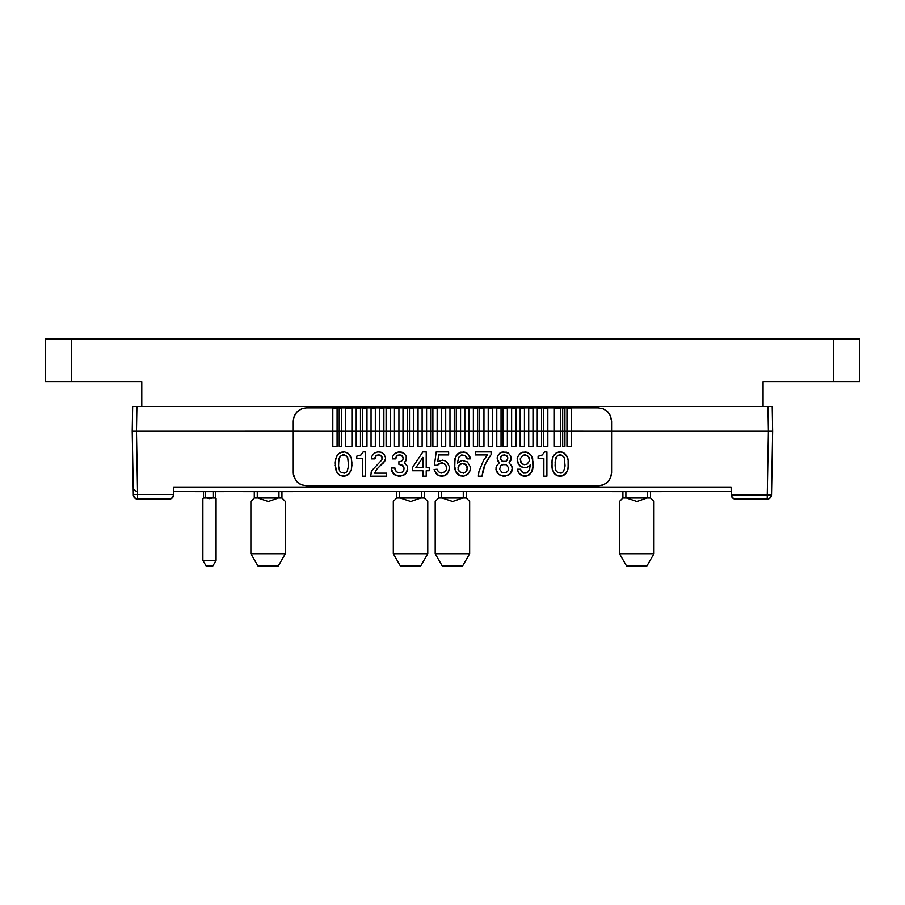 <?xml version="1.0" encoding="UTF-8"?>
<svg xmlns="http://www.w3.org/2000/svg" width="905" height="905" viewBox="0 0 905 905"><rect width="100%" height="100%" fill="white"/><g stroke="black" fill="none" stroke-linecap="round" stroke-linejoin="round"><path stroke-width="1.36" d="M223.727 491.664L195.22 491.664M661.419 491.664L612.052 491.664L661.419 491.664M292.801 491.664L243.434 491.664L292.801 491.664M211.487 498.361L206.645 498.044L212.302 498.044L209.474 498.666M216.069 498.678L216.069 560.387L212.879 565.908L206.069 565.908L202.878 560.387L206.069 565.908L212.879 565.908L216.069 560.387L202.878 560.387L202.878 498.678L203.512 498.044L203.512 491.664L203.512 498.044L202.878 498.678L202.878 560.387L216.069 560.387L216.069 498.678L215.435 498.044L215.435 491.664L215.435 498.044L212.302 498.044L215.435 498.044M622.9 498.044L625.887 498.044L622.9 498.044L622.9 491.664L622.9 498.044L619.495 501.449L619.495 553.747L653.964 553.747L653.964 501.449L650.559 498.044L650.559 491.664L650.559 498.044L647.573 498.044L650.559 498.044M636.735 501.449L626.441 498.044L647.018 498.044L637.12 501.449M254.282 498.044L257.269 498.044L254.282 498.044L254.282 491.664L254.282 498.044L250.877 501.449L250.877 553.747L285.347 553.747L285.347 501.449L281.941 498.044L281.941 491.664L281.941 498.044L278.955 498.044L281.941 498.044M396.707 498.044L399.693 498.044L396.707 498.044L396.707 491.664L396.707 498.044L393.302 501.449L393.302 553.747L427.771 553.747L427.771 501.449L424.366 498.044L424.366 491.664L424.366 498.044L421.379 498.044L424.366 498.044M410.531 501.449L400.248 498.044L420.825 498.044L410.927 501.449M268.118 501.449L257.834 498.044L278.401 498.044L268.502 501.449M285.347 553.747L285.347 501.449L285.347 553.747L250.877 553.747L257.902 565.908L278.333 565.908L285.347 553.747L278.333 565.908L258.683 565.908M438.597 498.044L441.583 498.044L438.597 498.044L438.597 491.664L438.597 498.044L435.192 501.449L435.192 553.747L469.661 553.747L469.661 501.449L466.256 498.044L466.256 491.664L466.256 498.044L463.269 498.044L466.256 498.044M452.421 501.449L442.138 498.044L462.704 498.044L452.817 501.449M626.52 565.908L619.495 553.747L626.52 565.908L646.939 565.908L653.964 553.747L619.495 553.747L619.495 501.449M400.315 565.908L393.302 553.747L400.315 565.908L420.746 565.908L427.771 553.747L393.302 553.747L393.302 501.449M442.206 565.908L435.192 553.747L442.206 565.908L462.636 565.908L469.661 553.747L435.192 553.747L435.192 501.449M293.254 431.199L132.221 431.221L136.474 431.221L137.583 494.526L173.602 494.526L173.726 487.06L731.116 487.06L731.263 494.922L767.259 494.922L768.379 431.221L772.632 431.221L611.588 431.221L611.588 421.097L610.57 416.051L607.73 411.775L603.443 408.924L598.397 407.906L306.444 407.906L301.591 408.834L297.123 411.775L294.182 416.243L293.254 421.097L293.254 431.199L332.802 431.244L332.802 408.721L337.079 408.743L337.079 431.199L339.205 431.244L339.205 408.721L341.343 408.743L341.343 431.199L345.62 431.244L345.62 446.369L345.62 408.721L351.921 408.743L351.921 431.199L356.197 431.244L356.197 446.369L356.197 408.721L360.473 408.743L360.473 431.199L362.509 431.244L362.509 408.721L366.978 408.743L366.978 431.199L371.05 431.244L371.05 446.369L371.05 408.721L375.326 408.743L375.326 431.199L379.591 431.244L379.591 408.721L383.867 408.743L383.867 431.199L386.107 431.244L386.107 408.721L390.372 408.743L390.372 431.199L394.444 431.244L394.444 446.369L394.444 408.721L398.924 408.743L398.924 431.199L402.985 431.244L402.985 446.369L402.985 408.721L407.261 408.743L407.261 431.199L409.501 431.244L409.501 446.369L409.501 408.721L413.766 408.743L413.766 431.199L418.042 431.244L418.042 446.369L418.042 408.721L422.115 408.743L422.115 431.199L426.583 431.244L426.583 408.721L430.656 408.743L430.656 431.199L432.895 431.244L432.895 446.369L432.895 408.721L437.16 408.743L437.16 431.199L441.436 431.244L441.436 408.721L445.713 408.743L445.713 431.199L449.977 431.244L449.977 446.369L449.977 408.721L454.253 408.743L454.253 431.199L456.29 431.244L456.29 446.369L456.29 408.721L460.566 408.743L460.566 431.199L464.831 431.244L464.831 446.369L464.831 408.721L469.107 408.743L469.107 431.199L473.372 431.244L473.372 446.369L473.372 408.721L477.648 408.743L477.648 431.199L479.684 431.244L479.684 446.369L479.684 408.721L483.96 408.743L483.96 431.199L488.225 431.244L488.225 446.369L488.225 408.721L492.501 408.743L492.501 431.199L496.777 431.244L496.777 446.369L496.777 408.721L501.042 408.743L501.042 431.199L503.078 431.244L503.078 446.369L503.078 408.721L507.354 408.743L507.354 431.199L511.619 431.244L511.619 446.369L511.619 408.721L515.895 408.743L515.895 431.199L520.171 431.244L520.171 446.369L520.171 408.721L524.436 408.743L524.436 431.199L528.712 431.244L528.712 446.369L528.712 408.721L532.988 408.743L532.988 431.199L537.253 431.244L537.253 408.721L541.529 408.743L541.529 431.199L543.566 431.244L543.566 446.369L543.566 408.721L547.83 408.743L547.83 431.199L554.346 431.244L554.346 408.721L560.648 408.743L560.648 431.199L562.684 431.244L562.684 446.369L562.684 408.721L564.924 408.743L564.924 431.199L566.96 431.244L566.96 446.369L566.96 408.721L571.225 408.743L571.225 431.199L611.588 431.221L571.225 431.199L571.225 408.721L566.96 408.721L566.96 431.244L564.924 431.199L564.924 408.721L562.684 408.721L562.684 431.244L560.648 431.199L560.648 408.721L554.346 408.721L560.648 408.743L554.346 408.721L554.346 446.369L554.346 431.244L547.83 431.199L547.83 408.721L543.566 408.721L543.566 431.244L541.529 431.199L541.529 408.721L537.253 408.721L541.529 408.743L537.253 408.721L537.253 446.369L537.253 431.244L532.988 431.199L532.988 408.721L528.712 408.721L528.712 431.244L524.436 431.199L524.436 408.721L520.171 408.721L520.171 431.244L515.895 431.199L515.895 408.721L511.619 408.721L511.619 431.244L507.354 431.199L507.354 408.721L503.078 408.721L503.078 431.244L501.042 431.199L501.042 408.721L496.777 408.721L496.777 431.244L492.501 431.199L492.501 408.721L488.225 408.721L488.225 431.244L483.96 431.199L483.96 408.721L479.684 408.721L479.684 431.244L477.648 431.199L477.648 408.721L473.372 408.721L473.372 431.244L469.107 431.199L469.107 408.721L464.831 408.721L464.831 431.244L460.566 431.199L460.566 408.721L456.29 408.721L456.29 431.244L454.253 431.199L454.253 408.721L449.977 408.721L449.977 431.244L445.713 431.199L445.713 408.721L441.436 408.721L445.713 408.743L441.436 408.721L441.436 446.369L441.436 431.244L437.16 431.199L437.16 408.721L432.895 408.721L432.895 431.244L430.656 431.199L430.656 408.721L426.583 408.721L430.656 408.743L426.583 408.721L426.583 446.369L426.583 431.244L422.115 431.199L422.115 408.721L418.042 408.721L418.042 431.244L413.766 431.199L413.766 408.721L409.501 408.721L409.501 431.244L407.261 431.199L407.261 408.721L402.985 408.721L402.985 431.244L398.924 431.199L398.924 408.721L394.444 408.721L394.444 431.244L390.372 431.199L390.372 408.721L386.107 408.721L390.372 408.743L386.107 408.721L386.107 446.369L386.107 431.244L383.867 431.199L383.867 408.721L379.591 408.721L383.867 408.743L379.591 408.721L379.591 446.369L379.591 431.244L375.326 431.199L375.326 408.721L371.05 408.721L371.05 431.244L366.978 431.199L366.978 408.721L362.509 408.721L366.978 408.743L362.509 408.721L362.509 446.369L362.509 431.244L360.473 431.199L360.473 408.721L356.197 408.721L356.197 431.244L351.921 431.199L351.921 408.721L345.62 408.721L345.62 431.244L341.343 431.199L341.343 408.721L339.205 408.721L341.343 408.743L339.205 408.721L339.205 446.369L339.205 431.244L337.079 431.199L337.079 408.721L332.802 408.721L337.079 408.743L332.802 408.721L332.802 446.369L332.802 431.244L293.254 431.199L293.254 472.591L294.272 477.648L297.123 481.924L301.399 484.775L306.444 485.793L598.397 485.793L603.443 484.775L607.73 481.924L610.57 477.648L611.588 472.602L611.588 431.221L768.379 431.221L767.259 494.922L731.263 494.922L731.116 487.06L173.726 487.06L173.59 494.526L137.583 494.526L136.474 431.221L136.904 406.549L767.938 406.549L768.379 431.221L772.632 431.221L772.203 406.549L767.938 406.549L771.875 406.549M337.079 431.221L332.802 431.221L337.079 431.221L337.079 446.369L337.079 431.221M332.802 446.357L337.079 446.357L332.802 446.357M341.343 431.221L339.205 431.221L341.343 431.221L341.343 446.369L341.343 431.221M339.205 446.357L341.343 446.357L339.205 446.357M351.921 431.221L345.62 431.221L351.921 431.221L351.921 446.369L351.921 431.221M360.473 431.221L356.197 431.221L360.473 431.221L360.473 446.369L360.473 431.221M366.978 431.221L362.509 431.221L366.978 431.221L366.978 446.369L366.978 431.221M362.509 446.357L366.978 446.357L362.509 446.357M375.326 431.221L371.05 431.221L375.326 431.221L375.326 446.369L375.326 431.221M383.867 431.221L379.591 431.221L383.867 431.221L383.867 446.369L383.867 431.221M379.591 446.357L383.867 446.357L379.591 446.357M390.372 431.221L386.107 431.221L390.372 431.221L390.372 446.369L390.372 431.221M386.107 446.357L390.372 446.357L386.107 446.357M398.924 431.221L394.444 431.221L398.924 431.221L398.924 446.369L398.924 431.221M407.261 431.221L402.985 431.221L407.261 431.221L407.261 446.369L407.261 431.221M413.766 431.221L409.501 431.221L413.766 431.221L413.766 446.369L413.766 431.221M422.115 431.221L418.042 431.221L422.115 431.221L422.115 446.369L422.115 431.221M430.656 431.221L426.583 431.221L430.656 431.221L430.656 446.369L430.656 431.221M426.583 446.357L430.656 446.357L426.583 446.357M437.16 431.221L432.895 431.221L437.16 431.221L437.16 446.369L437.16 431.221M445.713 431.221L441.436 431.221L445.713 431.221L445.713 446.369L445.713 431.221M441.436 446.357L445.713 446.357L441.436 446.357M454.253 431.221L449.977 431.221L454.253 431.221L454.253 446.369L454.253 431.221M460.566 431.221L456.29 431.221L460.566 431.221L460.566 446.369L460.566 431.221M469.107 431.221L464.831 431.221L469.107 431.221L469.107 446.369L469.107 431.221M477.648 431.221L473.372 431.221L477.648 431.221L477.648 446.369L477.648 431.221M483.96 431.221L479.684 431.221L483.96 431.221L483.96 446.369L483.96 431.221M492.501 431.221L488.225 431.221L492.501 431.221L492.501 446.369L492.501 431.221M501.042 431.221L496.777 431.221L501.042 431.221L501.042 446.369L501.042 431.221M507.354 431.221L503.078 431.221L507.354 431.221L507.354 446.369L507.354 431.221M515.895 431.221L511.619 431.221L515.895 431.221L515.895 446.369L515.895 431.221M524.436 431.221L520.171 431.221L524.436 431.221L524.436 446.369L524.436 431.221M532.988 431.221L528.712 431.221L532.988 431.221L532.988 446.369L532.988 431.221M541.529 431.221L537.253 431.221L541.529 431.221L541.529 446.369L541.529 431.221M537.253 446.357L541.529 446.357L537.253 446.357M547.83 431.221L543.566 431.221L547.83 431.221L547.83 446.369L547.83 431.221M560.648 431.221L554.346 431.221L560.648 431.221L560.648 446.369L560.648 431.221M554.346 446.357L560.648 446.357L554.346 446.357M564.924 431.221L562.684 431.221L564.924 431.221L564.924 446.369L564.924 431.221M571.225 431.221L566.96 431.221L571.225 431.221L571.225 446.369L571.225 431.221M345.62 408.721L351.921 408.721L345.62 408.743M356.197 408.721L360.473 408.721L356.197 408.743M371.05 408.721L375.326 408.721L371.05 408.743M394.444 408.721L398.924 408.721L394.444 408.743M402.985 408.721L407.261 408.721L402.985 408.743M409.501 408.721L413.766 408.721L409.501 408.743M418.042 408.721L422.115 408.721L418.042 408.743M432.895 408.721L437.16 408.721L432.895 408.743M449.977 408.721L454.253 408.721L449.977 408.743M456.29 408.721L460.566 408.721L456.29 408.743M464.831 408.721L469.107 408.721L464.831 408.743M473.372 408.721L477.648 408.721L473.372 408.743M479.684 408.721L483.96 408.721L479.684 408.743M488.225 408.721L492.501 408.721L488.225 408.743M496.777 408.721L501.042 408.721L496.777 408.743M503.078 408.721L507.354 408.721L503.078 408.743M511.619 408.721L515.895 408.721L511.619 408.743M520.171 408.721L524.436 408.721L520.171 408.743M528.712 408.721L532.988 408.721L528.712 408.743M543.566 408.721L547.83 408.721L543.566 408.743M562.684 408.721L564.924 408.721L562.684 408.743M566.96 408.721L571.225 408.721L566.96 408.743M566.96 446.357L571.225 446.357L566.96 446.357M562.684 446.357L564.924 446.357L562.684 446.357M543.566 446.357L547.83 446.357L543.566 446.357M528.712 446.357L532.988 446.357L528.712 446.357M520.171 446.357L524.436 446.357L520.171 446.357M511.619 446.357L515.895 446.357L511.619 446.357M503.078 446.357L507.354 446.357L503.078 446.357M496.777 446.357L501.042 446.357L496.777 446.357M488.225 446.357L492.501 446.357L488.225 446.357M479.684 446.357L483.96 446.357L479.684 446.357M473.372 446.357L477.648 446.357L473.372 446.357M464.831 446.357L469.107 446.357L464.831 446.357M456.29 446.357L460.566 446.357L456.29 446.357M449.977 446.357L454.253 446.357L449.977 446.357M432.895 446.357L437.16 446.357L432.895 446.357M418.042 446.357L422.115 446.357L418.042 446.357M409.501 446.357L413.766 446.357L409.501 446.357M402.985 446.357L407.261 446.357L402.985 446.357M394.444 446.357L398.924 446.357L394.444 446.357M371.05 446.357L375.326 446.357L371.05 446.357M356.197 446.357L360.473 446.357L356.197 446.357M345.62 446.357L351.921 446.357L345.62 446.357M571.225 446.369L566.96 446.369L571.225 446.369M564.924 446.369L562.684 446.369L564.924 446.369M560.648 446.369L554.346 446.369L560.648 446.369M547.83 446.369L543.566 446.369L547.83 446.369M541.529 446.369L537.253 446.369L541.529 446.369M532.988 446.369L528.712 446.369L532.988 446.369M524.436 446.369L520.171 446.369L524.436 446.369M515.895 446.369L511.619 446.369L515.895 446.369M507.354 446.369L503.078 446.369L507.354 446.369M501.042 446.369L496.777 446.369L501.042 446.369M492.501 446.369L488.225 446.369L492.501 446.369M483.96 446.369L479.684 446.369L483.96 446.369M477.648 446.369L473.372 446.369L477.648 446.369M469.107 446.369L464.831 446.369L469.107 446.369M460.566 446.369L456.29 446.369L460.566 446.369M454.253 446.369L449.977 446.369L454.253 446.369M445.713 446.369L441.436 446.369L445.713 446.369M437.16 446.369L432.895 446.369L437.16 446.369M430.656 446.369L426.583 446.369L430.656 446.369M422.115 446.369L418.042 446.369L422.115 446.369M413.766 446.369L409.501 446.369L413.766 446.369M407.261 446.369L402.985 446.369L407.261 446.369M398.924 446.369L394.444 446.369L398.924 446.369M390.372 446.369L386.107 446.369L390.372 446.369M383.867 446.369L379.591 446.369L383.867 446.369M375.326 446.369L371.05 446.369L375.326 446.369M366.978 446.369L362.509 446.369L366.978 446.369M360.473 446.369L356.197 446.369L360.473 446.369M351.921 446.369L345.62 446.369L351.921 446.369M341.343 446.369L339.205 446.369L341.343 446.369M337.079 446.369L332.802 446.369L337.079 446.369M512.321 467.998L510.805 473.145L509.289 474.661L505.047 476.177L498.983 474.661L496.562 471.641L495.951 469.514L496.562 465.883L499.289 462.851L497.467 460.419L497.467 456.177L499.888 453.145L503.225 451.934L508.384 453.145L510.805 456.177L510.805 460.419L508.995 462.851L511.721 465.883L512.321 467.998L511.721 471.641L509.289 474.673L503.225 476.188L498.983 474.673L496.562 471.629L498.983 474.673L503.225 476.188L509.289 474.673L511.721 471.641L512.321 469.514L511.721 465.883L508.995 462.851L510.805 460.419L510.805 456.177L508.384 453.145L506.562 452.24L501.709 452.24L498.678 454.367L497.467 456.177L497.162 458.903L499.289 462.851L496.562 465.883L495.951 467.998L496.562 471.641L495.951 467.998M470.476 467.093L470.476 469.503L468.36 473.745L463.507 476.177L458.043 474.661L455.011 469.808L454.412 462.851L456.233 455.577L460.475 452.24L465.023 452.24L468.36 454.367L470.181 458.903L467.138 458.903L465.023 455.577L461.686 454.966L458.654 457.387L457.444 463.156L461.991 460.419L467.444 461.935L470.476 467.093L470.476 469.514L468.36 473.756L463.507 476.188L458.959 475.272L456.233 472.546L454.706 467.987L456.233 472.546L458.959 475.272L463.507 476.188L468.36 473.756L470.476 469.514L470.476 467.093L467.444 461.935L461.991 460.419L457.444 463.156L458.654 457.387L461.686 454.966L465.023 455.577L467.138 458.903L470.181 458.903L469.876 456.787L467.444 453.45L463.813 451.934L458.043 453.45L455.011 458.303L454.706 467.998L454.412 462.851M426.21 476.188L422.873 476.188L422.873 470.736L412.567 470.736L412.567 467.399L422.873 451.934L426.21 451.934L426.21 467.704L429.242 467.704L429.242 470.736L426.21 470.736L426.21 476.188L422.873 476.177L426.21 476.188L426.21 470.736L429.242 470.736L429.242 467.704L426.21 467.704L426.21 451.934L422.873 451.934L412.567 467.399L412.567 470.736L422.873 470.736L422.873 476.188L426.21 476.177M351.921 462.851L351.31 469.808L349.183 473.745L344.635 476.177L339.794 475.261L337.056 472.546L335.54 467.998L335.54 460.125L337.056 455.577L339.794 452.851L344.635 451.934L348.278 453.45L351.31 458.303L351.921 462.851L351.31 469.819L348.278 474.673L344.635 476.188L339.794 475.272L337.056 472.534L338.877 474.673L342.52 476.188L345.857 475.883L349.183 473.756L351.31 469.819L351.921 465.272L351.31 458.303L350.099 455.577L348.278 453.45L344.635 451.934L341.309 452.24L337.972 454.367L335.846 458.303L335.235 462.851L335.846 469.819L337.056 472.546L335.846 469.819L335.235 462.851M568.419 462.851L567.82 469.808L565.693 473.745L561.145 476.177L556.292 475.261L553.566 472.534L552.05 467.987L552.05 460.125L553.566 455.577L556.292 452.851L561.145 451.934L564.788 453.45L567.82 458.303L568.419 462.851L567.82 469.819L564.788 474.673L561.145 476.188L557.808 475.883L554.471 473.756L552.355 469.819L551.745 465.26L552.355 469.819L555.387 474.673L559.019 476.188L563.872 475.272L566.598 472.546L568.114 467.998L568.114 460.125L566.598 455.577L562.356 452.24L559.019 451.934L556.292 452.851L552.955 456.787L551.745 462.851M538.701 456.177L542.344 454.966L544.471 451.934L546.892 451.934L546.892 476.188L543.86 476.188L543.86 458.609L538.102 458.609L538.102 456.177L538.701 456.177L538.102 456.177L538.102 458.609L543.86 458.609L543.86 476.188L546.892 476.188L546.892 451.934L544.471 451.934L542.344 454.966L538.701 456.177M529.606 469.22L530.217 464.966L527.185 467.399L524.153 467.704L521.122 466.788L518.384 464.061L517.174 458.609L518.384 455.577L521.122 452.851L525.669 451.934L530.522 454.367L532.638 458.303L532.943 467.998L531.427 472.546L527.185 475.883L522.638 475.883L518.384 472.546L517.479 469.22L520.511 469.22L521.427 471.641L523.848 473.157L527.185 472.546L529.606 469.22L528.396 471.641L525.975 473.157L522.638 472.546L520.511 469.22L517.479 469.22L518.384 472.546L520.205 474.673L525.975 476.188L529.606 474.673L532.638 469.819L533.249 462.851L531.427 455.577L527.185 452.24L522.638 452.24L520.205 453.45L517.784 456.787L517.174 458.609L517.784 462.851L520.205 466.188L524.153 467.704L527.185 467.399L530.217 464.966L529.606 469.22M483.519 460.419L487.456 454.966L475.329 454.966L475.329 451.934L491.098 451.934L491.098 454.661L487.456 459.819L483.519 467.998L482.003 476.188L478.36 476.188L478.971 471.335L483.519 460.419L478.971 471.335L478.36 476.188L482.003 476.188L483.519 467.998L487.456 459.819L491.098 454.661L491.098 451.934L475.329 451.934L475.329 454.966L487.456 454.966L483.519 460.419M434.095 469.514L437.126 469.22L438.337 471.641L441.063 473.157L445.317 471.641L446.527 469.22L446.527 466.788L444.095 463.451L441.063 462.851L437.432 465.272L434.4 465.272L436.21 451.934L448.642 451.934L448.642 454.966L438.642 454.966L437.726 461.641L442.579 460.125L445.611 461.03L447.432 462.851L449.559 467.093L449.559 469.514L447.432 473.756L444.095 475.883L439.547 475.883L436.21 473.756L434.095 469.514L436.21 473.756L439.547 475.883L444.095 475.883L447.432 473.756L449.559 469.514L449.559 467.093L447.432 462.851L445.611 461.03L442.579 460.125L437.726 461.641L438.642 454.966L448.642 454.966L448.642 451.934L436.21 451.934L434.4 465.272L437.432 465.272L441.063 462.851L444.095 463.451L446.527 466.788L446.527 469.22L445.317 471.641L441.063 473.157L438.337 471.641L437.126 469.22L434.095 469.514L434.694 471.335L434.095 469.514M365.563 476.188L362.532 476.188L362.532 458.609L356.774 458.609L356.774 456.177L361.016 454.966L363.131 451.934L365.563 451.934L365.563 476.188L362.532 476.177L365.563 476.188L365.563 451.934L363.131 451.934L361.016 454.966L356.774 456.177L356.774 458.609L362.532 458.609L362.532 476.188L365.563 476.177L365.563 451.934M407.714 467.998L406.198 473.145L404.682 474.661L400.429 476.177L394.365 474.661L391.944 471.641L391.333 467.998L394.976 467.998L396.186 471.641L398.913 472.851L401.65 472.546L403.766 470.43L404.071 467.998L402.861 465.577L398.913 464.367L398.913 461.641L401.345 461.335L402.861 459.819L403.166 457.692L402.25 455.882L400.134 454.966L397.702 455.272L396.186 456.787L395.881 458.903L392.555 458.903L392.849 456.177L394.071 454.367L398.619 451.934L403.766 453.145L406.198 456.177L406.198 460.419L404.377 462.851L407.103 465.883L407.714 467.998L407.103 471.641L404.682 474.673L400.429 476.188L396.186 475.577L392.849 473.145L396.186 475.577L400.429 476.188L404.682 474.673L407.103 471.641L407.714 469.514L407.103 465.883L404.377 462.851L406.198 460.419L406.198 456.177L403.766 453.145L401.944 452.24L398.619 451.934L395.281 453.145L392.849 456.177L392.555 458.903L395.881 458.903L396.186 456.787L397.702 455.272L400.134 454.966L402.25 455.882L403.166 457.692L402.861 459.819L401.345 461.335L398.913 461.641L398.913 464.367L402.861 465.577L404.071 467.998L403.766 470.43L401.65 472.546L398.913 472.851L396.186 471.641L394.976 467.998L391.333 467.998L392.849 473.157L391.333 467.998M377.385 464.672L381.933 459.819L381.933 456.787L380.417 455.272L377.996 454.966L375.869 455.882L374.964 458.903L371.627 458.903L371.932 456.177L374.353 453.145L377.69 451.934L381.028 452.24L384.059 454.367L385.575 457.692L385.27 460.419L376.785 469.22L374.659 473.157L386.48 473.157L386.48 476.188L370.417 476.188L372.227 470.114L377.385 464.672L372.227 470.114L370.417 476.188L386.48 476.188L386.48 473.157L374.659 473.157L376.785 469.22L381.028 464.966L376.785 469.197L374.659 473.157L376.785 469.197L385.27 460.419L385.575 457.692L384.059 454.367L381.028 452.24L377.69 451.934L374.353 453.145L371.932 456.177L371.627 458.903L374.964 458.903L375.869 455.882L377.996 454.966L380.417 455.272L381.933 456.787L381.933 459.819L377.385 464.672M293.254 426.153L293.254 421.097C294.057 413.11 298.458 408.709 306.444 407.906L598.397 407.906M611.463 474.435L610.456 477.953M603.25 484.854L601.949 485.295M302.191 485.069L299.679 483.915M295.516 479.978L293.31 473.779M611.588 472.602C610.796 480.6 606.407 485.001 598.397 485.793L306.444 485.793M601.644 485.374L605.841 483.485M609.563 479.627L611.339 475.136M497.162 458.892L499.289 462.828L497.467 460.419L497.162 457.692M511.11 457.692L510.805 460.419L508.995 462.828L511.11 458.892M495.951 469.503L498.983 474.673L503.225 476.188L509.289 474.673L512.321 469.503M470.181 458.303L470.181 458.892L467.138 458.903L466.844 457.376L465.023 455.554L461.686 454.955L458.654 457.376L457.444 463.134L458.654 457.376L461.686 454.955L465.023 455.554L467.138 458.892L470.181 458.892M454.412 465.26L456.233 472.546L460.475 475.883L463.507 476.188L466.539 475.272L469.265 472.546L470.476 469.503M412.567 470.713L422.873 470.713L412.567 470.713L412.567 467.399M426.21 451.934L426.21 467.681M429.242 467.704L429.242 470.713L426.21 470.713L429.242 470.713M335.235 465.26L337.056 472.534L338.877 474.673L342.52 476.188L345.857 475.883L349.183 473.756L351.31 469.819L351.921 465.26M551.745 465.26L553.566 472.546L555.387 474.673L559.019 476.188L562.356 475.883L565.693 473.756L567.82 469.819L568.419 465.26M546.892 451.934L546.892 476.177L543.86 476.177L546.892 476.177M538.102 458.586L543.86 458.586L538.102 458.586L538.102 456.177M517.174 461.018L519.3 465.26L522.638 467.376L527.185 467.376L530.217 464.955L527.185 467.399L524.153 467.704L521.122 466.788L517.784 462.851L517.174 458.609M533.249 462.851L532.638 469.819L531.427 472.546L528.701 475.272L525.975 476.188L521.122 475.272L518.384 472.546L517.479 469.22M475.329 454.955L487.456 454.955L475.329 454.955L475.329 451.934M491.098 451.934L491.098 454.649L487.456 459.797L483.519 467.987L482.003 476.188L478.36 476.177L482.003 476.177L485.035 464.344L491.098 454.649M446.527 466.788L445.317 464.344L442.579 462.828L439.242 463.439L437.432 465.272L434.4 465.26L437.432 465.26L439.242 463.439L442.579 462.828L445.317 464.344L446.527 466.776M448.642 451.934L448.642 454.955L438.642 454.955L437.726 461.618L438.642 454.955L448.642 454.955M449.559 467.093L448.348 472.546L444.095 475.883L441.063 476.188L438.031 475.272L434.694 471.324L438.031 475.261L442.579 476.177L446.527 474.661L449.559 469.503M356.774 458.586L362.532 458.586L356.774 458.586L356.774 456.177M394.976 467.998L394.976 469.197M398.913 464.344L401.65 464.65L404.071 467.987L401.65 464.65L398.913 464.344L398.913 461.641M403.166 457.692L402.25 455.86L400.134 454.955L397.702 455.249L395.881 457.681L396.797 455.86L398.913 454.955L401.345 455.249L403.166 457.681M392.555 458.892L395.881 458.892L392.555 458.892L392.555 457.692M406.503 457.692L406.198 460.419L404.377 462.828L406.503 458.892M391.333 469.503L394.365 474.673L398.619 476.188L404.682 474.673L407.714 469.503M382.238 457.692L381.333 455.86L379.206 454.955L376.785 455.249L374.964 457.681L375.869 455.86L377.996 454.955L380.417 455.249L382.238 457.681M371.627 458.892L374.964 458.892L371.627 458.892L371.627 457.692M385.575 457.692L385.27 460.419L383.449 462.84L385.575 458.892M383.471 462.862L381.028 464.955L383.449 462.84M386.48 473.157L386.48 476.177L370.417 476.177L370.417 474.367M371.016 472.229L372.238 470.102L371.016 472.229M293.254 431.221L136.474 431.221L136.904 406.549L767.938 406.549L768.379 431.221L772.632 431.221L771.513 494.922L772.632 431.221L772.203 406.549M611.588 421.119L609.755 414.411M132.221 431.221L132.65 406.549L136.904 406.549L132.65 406.549L132.221 431.221L133.318 494.526L137.583 494.526L137.56 499.108L169.348 499.108L172.47 497.75L173.602 494.526L172.47 497.75L169.348 499.108L137.56 499.108L137.56 494.526L133.318 494.526L132.221 431.221L136.474 431.221L132.221 431.221L133.318 494.526C133.42 497.286 134.834 498.802 137.56 499.108A4.253 4.253 0 0 1 133.318 494.526L133.555 496.291L135.829 498.746M173.726 487.06L173.647 491.325L173.726 487.06L173.647 491.325L731.195 491.325L731.116 487.06L731.421 496.132L733.729 498.734L735.471 499.108L767.225 499.108L767.259 494.922L771.513 494.922A4.253 4.253 0 0 1 767.259 499.108L735.471 499.108L733.729 498.734L731.421 496.132A4.253 4.253 0 0 0 735.471 499.108A4.253 4.253 0 0 1 731.251 494.368L731.421 496.132M173.692 489.141L173.647 491.325L731.195 491.325L731.116 487.06M504.741 454.955L507.479 456.765L507.773 457.681L506.868 455.86L504.741 454.955L507.479 456.765L507.479 459.819L505.952 461.335L502.32 461.335L500.499 458.903L500.804 456.765L502.32 455.249L504.741 454.955L502.32 455.249L500.499 457.681L501.404 455.86L504.741 454.955M500.804 465.566L503.531 464.344L506.257 464.65L508.689 467.987L506.257 464.65L502.015 464.65L500.804 465.566L503.531 464.344L506.257 464.672L508.689 467.998L508.384 470.43L506.257 472.546L502.015 472.546L499.594 469.22L500.804 465.566L499.594 469.22L502.015 472.546L506.257 472.546L508.384 470.43L508.689 467.987L506.257 464.672L503.531 464.367L500.804 465.577M458.043 467.376L459.265 464.955L461.991 463.439L465.023 464.05L467.444 467.376L466.233 471.641L463.507 473.157L459.265 471.641L458.043 467.376L458.654 465.86L458.043 469.22L459.265 471.641L463.507 473.157L466.233 471.641L467.444 469.22L466.233 464.955L461.991 463.439L458.654 465.883L460.475 464.061L463.507 463.439L466.233 464.966L467.444 467.399L466.233 464.966L463.507 463.451L460.475 464.061L458.043 467.399M415.893 467.681L422.873 457.376L415.893 467.681M347.667 457.376L348.583 465.883L347.068 471.641L344.635 473.157L341.309 472.546L339.488 470.736L338.572 465.883L338.877 458.892L340.088 456.471L342.52 454.955L345.857 455.554L347.667 457.387L344.635 454.955L342.52 454.955L340.088 456.471L338.572 462.229L339.488 457.387L341.309 455.577L344.635 454.955L347.667 457.387L344.635 454.966L342.52 454.966L340.088 456.482L338.877 458.903L338.572 465.883L339.488 470.736L341.309 472.546L344.635 473.157L347.068 471.641L348.583 465.883L347.667 457.387M564.177 457.376L565.082 465.883L563.566 471.641L561.145 473.157L557.808 472.546L555.987 470.736L555.082 465.883L555.387 458.892L556.598 456.471L559.019 454.955L562.356 455.554L564.177 457.387L561.145 454.955L559.019 454.955L556.598 456.471L555.082 462.229L555.987 457.387L557.808 455.577L561.145 454.955L564.177 457.387L561.145 454.966L559.019 454.966L556.598 456.482L555.387 458.903L555.082 465.883L555.987 470.736L557.808 472.546L561.145 473.157L563.566 471.641L565.082 465.883L564.177 457.387M517.479 469.808L518.384 472.534L521.122 475.261L523.848 476.177L527.185 475.872L531.427 472.534L533.249 465.26M525.669 454.955L528.396 456.471L529.606 458.892L528.396 456.471L525.669 454.966L528.396 456.482L529.606 460.724L527.185 464.061L524.153 464.672L521.427 463.156L520.205 458.903L522.638 455.554L525.669 454.955L522.638 455.554L520.205 458.892L522.638 455.577L525.669 454.955M370.417 476.177L386.48 476.177M293.774 476.256L293.322 473.949M293.831 476.426L293.333 474.073M169.348 499.108L172.47 497.75A4.253 4.253 0 0 1 169.348 499.108A4.253 4.253 0 0 0 173.375 496.257L173.443 496.019M767.191 499.108L767.225 499.108A4.253 4.253 0 0 0 771.501 495.159M505.952 455.249L502.32 455.272L500.499 457.692L501.404 460.724L503.531 461.641L505.952 461.335L507.773 458.903L507.479 456.787L505.952 455.272M422.873 467.704L415.893 467.704L422.873 457.387L422.873 467.704L422.873 457.387L415.893 467.704L422.873 467.704M527.185 455.554L524.153 454.966L522.638 455.577L520.205 458.903L520.816 462.24L522.638 464.061L524.153 464.672L527.185 464.061L529.606 460.724L529.006 457.387L527.185 455.577M469.661 501.449L469.661 553.747L462.636 565.908L442.998 565.908M427.771 501.449L427.771 553.747L420.746 565.908L401.107 565.908M653.964 501.449L653.964 553.747L646.939 565.908L627.301 565.908M257.902 565.908L250.877 553.747L250.877 501.449M441.583 498.044L441.583 491.664L441.583 498.044M462.704 498.044L442.138 498.044M257.269 498.044L257.269 491.664L257.269 498.044M278.401 498.044L257.834 498.044M399.693 498.044L399.693 491.664L399.693 498.044M420.825 498.044L400.248 498.044M625.887 498.044L625.887 491.664L625.887 498.044M647.018 498.044L626.441 498.044M207.46 498.361L212.302 498.044M203.512 498.044L205.503 498.044L205.503 491.664L205.503 498.044L203.512 498.044M463.269 491.664L463.269 498.044L463.269 491.664M278.955 491.664L278.955 498.044L278.955 491.664M421.379 491.664L421.379 498.044L421.379 491.664M647.573 491.664L647.573 498.044L647.573 491.664M213.444 491.664L213.444 498.044L213.444 491.664M768.526 498.915L769.985 498.123L767.259 499.108L735.494 499.108L767.282 499.108L770.404 497.75L771.524 494.368M742.575 499.108L743.627 499.108M749.419 499.108L753.401 499.108M757.53 499.108L755.449 499.108M137.56 499.108C134.834 498.802 133.42 497.275 133.318 494.526L134.449 497.75L137.56 499.108L135.863 498.757L133.544 496.257L134.449 497.75M173.375 496.257L173.602 494.526M137.447 491.325C134.913 491.064 133.499 489.662 133.193 487.139M767.282 499.108A4.253 4.253 0 0 0 771.298 496.257L770.404 497.75L767.282 499.108M771.524 494.526L770.766 497.275M141.78 381.65L45.25 381.65L45.25 339.092L45.25 381.65L71.631 381.65L71.631 339.092L45.25 339.092L71.631 339.092L71.631 381.65L141.78 381.65L141.78 406.549L141.78 381.65M763.062 381.65L763.062 406.549L763.062 381.65L833.369 381.65L763.062 381.65M859.75 381.65L833.369 381.65L833.369 339.092L71.631 339.092L833.369 339.092L833.369 381.65L859.75 381.65L859.75 339.092L833.369 339.092L859.75 339.092L859.75 381.65"/></g></svg>
